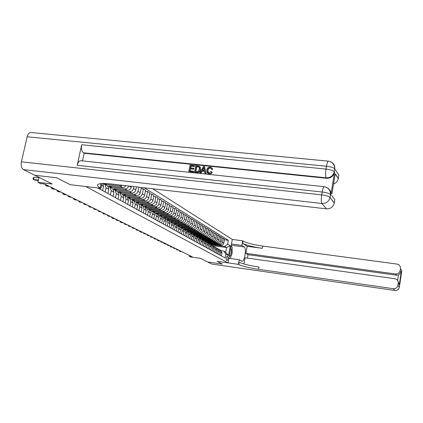 <?xml version="1.0" encoding="UTF-8"?>
<svg xmlns="http://www.w3.org/2000/svg" width="423" height="423" viewBox="0 0 423 423"><rect width="100%" height="100%" fill="white"/><g stroke="black" fill="none" stroke-linecap="round" stroke-linejoin="round"><path stroke-width="0.63" d="M39.022 177.385L37.911 182.318L52.251 184.021L34.786 175.249L56.904 177.819L70.07 184.682L85.869 186.543L228.018 262.884L232.317 239.455L152.809 188.785M211.844 264.058L394.765 290.469L211.844 264.058L207.672 261.964L222.398 264.079L217.115 261.329L222.387 264.074L207.661 261.959L200.518 258.374L190.387 256.93L189.266 256.38L192.243 256.803L44.632 184.058L40.449 183.561L37.911 182.318M227.685 256.528L227.156 256.253C226.173 257.348 225.956 258.68 226.517 260.251L227.045 260.515C228.023 259.431 228.235 258.104 227.685 256.528L226.85 256.412M227.616 244.177L230.286 245.8L228.489 255.577L225.797 254.054L223.815 251.146L225.723 252.24L226.591 247.529L224.687 246.403L227.616 244.177L228.33 240.306L144.217 187.791M97.766 187.949L225.084 257.945L225.797 254.054M228.864 258.279L239.249 259.743L238.413 264.37L217.115 261.329L228.018 262.884M189.446 255.423L189.266 256.38M212.409 245.594L226.591 247.529L230.286 245.8M223.815 251.146L221.388 250.807M105.158 192.016L106.041 187.849L104.909 184.402L103.09 183.767M110.382 194.887L111.244 190.773L110.123 187.368L108.351 186.744M115.463 197.678L116.309 193.618L115.193 190.255L113.47 189.641M120.407 200.396L121.237 196.388L120.132 193.068L118.456 192.465M125.224 203.045L126.038 199.09L124.944 195.801L123.305 195.209M129.914 205.626L130.718 201.718L129.628 198.472L128.032 197.885M134.488 208.137L135.275 204.277L134.197 201.073L132.637 200.491M138.945 210.591L139.722 206.778L138.649 203.606L137.131 203.035M143.297 212.981L144.058 209.211L142.99 206.075L141.509 205.515M147.537 215.312L148.283 211.59L147.225 208.486L145.776 207.931M151.672 217.586L152.412 213.906L151.36 210.839L149.943 210.294M155.712 219.807L156.436 216.169L155.394 213.139L154.009 212.6M159.656 221.975L160.37 218.379L159.334 215.381L157.98 214.847M163.505 224.09L164.209 220.536L163.178 217.57L161.856 217.041M167.27 226.162L167.963 222.646L166.937 219.711L165.647 219.188M170.945 228.182L171.627 224.703L170.612 221.8L169.343 221.287M172.959 223.339L175.445 224.55M211.674 244.076L211.569 244.616L224.687 246.403M211.569 244.616L210.3 243.891L220.885 245.329C222.408 245.377 223.386 244.631 223.825 243.093L224.539 239.212L223.217 238.392L221.874 238.212M209.015 242.548L208.909 243.098L219.542 244.542C221.07 244.589 222.054 243.838 222.493 242.294L223.217 238.392M208.909 243.098L207.619 242.358L218.294 243.807C219.828 243.849 220.817 243.098 221.255 241.544L221.985 237.626L220.632 236.79L219.262 236.61M206.308 240.988L206.202 241.549L216.925 242.998C218.464 243.045 219.458 242.289 219.902 240.729L220.632 236.79M206.202 241.549L204.88 240.793L215.651 242.247C217.195 242.294 218.194 241.533 218.638 239.968L219.378 236.013L217.998 235.156L216.602 234.977M203.542 239.397L203.437 239.968L214.255 241.427C215.804 241.475 216.809 240.708 217.258 239.132L217.998 235.156M203.437 239.968L202.088 239.201L212.954 240.661C214.514 240.708 215.519 239.941 215.973 238.355L216.719 234.363L215.312 233.496L213.89 233.306M200.729 237.774L200.618 238.361L211.526 239.825C213.097 239.873 214.107 239.095 214.561 237.509L215.312 233.496M200.618 238.361L199.244 237.578L210.199 239.043C211.775 239.09 212.79 238.313 213.25 236.716L214.006 232.682L212.573 231.799L211.119 231.608M197.858 236.119L197.742 236.716L208.751 238.191C210.331 238.234 211.352 237.456 211.812 235.849L212.573 231.799M197.742 236.716L196.341 235.918L207.397 237.393C208.983 237.44 210.009 236.653 210.474 235.04L211.236 230.969L209.776 230.064L208.29 229.869M194.924 234.432L194.807 235.045L205.916 236.52C207.508 236.568 208.539 235.78 209.004 234.157L209.776 230.064M194.807 235.045L193.38 234.226L204.531 235.711C206.133 235.754 207.17 234.961 207.64 233.332L208.412 229.218L206.921 228.298L205.409 228.103M191.936 232.713L191.815 233.337L203.019 234.818C204.632 234.865 205.673 234.067 206.144 232.428L206.921 228.298M191.815 233.337L190.361 232.502L201.612 233.993C203.23 234.035 204.272 233.232 204.748 231.587L205.536 227.437L204.013 226.49L202.464 226.294M188.885 230.953L188.764 231.593L200.068 233.084C201.692 233.126 202.744 232.322 203.22 230.667L204.013 226.49M188.764 231.593L187.273 230.741L198.63 232.238C200.259 232.28 201.316 231.471 201.797 229.805L202.591 225.612L201.041 224.65L199.455 224.449M185.771 229.16L185.644 229.811L197.055 231.312C198.694 231.355 199.756 230.54 200.238 228.869L201.041 224.65M185.644 229.811L184.127 228.943L195.585 230.445C197.229 230.487 198.297 229.668 198.784 227.992L199.587 223.751L198.001 222.773L196.388 222.567M182.593 227.325L182.461 227.992L193.972 229.499C195.632 229.541 196.7 228.716 197.192 227.029L198.001 222.773M182.461 227.992L180.912 227.109L192.476 228.616C194.136 228.658 195.215 227.828 195.706 226.136L196.526 221.853L194.903 220.848L193.253 220.642M179.347 225.454L179.215 226.136L190.831 227.648C192.502 227.69 193.586 226.86 194.078 225.152L194.903 220.848M179.215 226.136L177.628 225.232L189.298 226.749C190.974 226.786 192.063 225.951 192.56 224.238L193.39 219.912L191.735 218.887L190.049 218.675M176.026 223.545L175.894 224.243L187.622 225.76C189.303 225.803 190.398 224.957 190.9 223.238L191.735 218.887M175.894 224.243L174.271 223.318L186.051 224.84C187.749 224.877 188.848 224.031 189.351 222.302L190.191 217.93L188.499 216.883L186.776 216.666M172.642 221.589L172.499 222.302L184.338 223.83C186.041 223.867 187.146 223.016 187.653 221.277L188.499 216.883M172.499 222.302L170.844 221.361L182.736 222.889C184.449 222.926 185.56 222.07 186.067 220.32L186.924 215.904L185.195 214.836L183.429 214.614M169.179 219.595L169.036 220.325L180.986 221.858C182.704 221.895 183.82 221.033 184.333 219.273L185.195 214.836M169.036 220.325L167.344 219.357L179.347 220.896C181.076 220.933 182.197 220.066 182.715 218.3L183.582 213.837L181.816 212.743L180.008 212.515M165.636 217.554L165.493 218.3L177.554 219.838C179.294 219.875 180.42 219.008 180.938 217.226L181.816 212.743M165.493 218.3L163.764 217.316L175.883 218.855C177.628 218.892 178.76 218.019 179.283 216.227L180.166 211.722L178.358 210.601L176.513 210.374M162.02 215.466L161.866 216.232L174.049 217.776C175.804 217.813 176.946 216.936 177.47 215.138L178.358 210.601M161.866 216.232L160.1 215.222L172.341 216.772C174.102 216.809 175.249 215.92 175.778 214.112L176.671 209.554L174.821 208.412L172.933 208.179M158.318 213.329L158.165 214.117L170.464 215.672C172.235 215.704 173.388 214.815 173.922 212.996L174.821 208.412M158.165 214.117L156.357 213.086L168.714 214.641C170.495 214.673 171.653 213.779 172.193 211.949L173.097 207.339L171.204 206.17L169.269 205.932M154.538 211.151L154.374 211.955L166.794 213.515C168.587 213.546 169.75 212.642 170.295 210.807L171.204 206.17M154.374 211.955L152.523 210.897L165.007 212.457C166.805 212.494 167.973 211.585 168.518 209.734L169.438 205.076L167.503 203.875L165.525 203.637M150.662 208.914L150.498 209.739L163.045 211.304C164.848 211.336 166.028 210.421 166.577 208.565L167.503 203.875M150.498 209.739L148.605 208.661L161.211 210.226C163.024 210.257 164.209 209.337 164.764 207.471L165.7 202.76L163.717 201.528L161.686 201.285M146.702 206.625L146.532 207.471L159.201 209.047C161.026 209.078 162.215 208.153 162.776 206.271L163.717 201.528M146.532 207.471L144.592 206.366L157.324 207.942C159.159 207.973 160.359 207.043 160.92 205.15L161.866 200.386L159.841 199.127L157.758 198.879M142.646 204.288L142.466 205.155L155.267 206.731C157.113 206.762 158.318 205.827 158.884 203.923L159.841 199.127M142.466 205.155L140.484 204.018L153.348 205.599C155.199 205.631 156.41 204.69 156.981 202.776L157.943 197.953L155.865 196.669L153.734 196.415M138.49 201.887L138.31 202.781L151.238 204.362C153.105 204.388 154.321 203.442 154.892 201.517L155.865 196.669M138.31 202.781L136.275 201.618L149.271 203.204C151.143 203.23 152.37 202.279 152.946 200.343L153.924 195.463L151.799 194.146L149.615 193.887M134.234 199.434L134.049 200.343L147.114 201.935C148.996 201.961 150.228 200.999 150.81 199.053L151.799 194.146M134.049 200.343L131.965 199.159L145.094 200.745C146.987 200.772 148.23 199.809 148.811 197.848L149.811 192.914L147.627 191.561L145.385 191.302M129.877 196.912L129.681 197.853L142.884 199.445C144.788 199.471 146.035 198.498 146.622 196.531L147.627 191.561M129.681 197.853L127.55 196.632L140.817 198.228C142.731 198.255 143.984 197.277 144.576 195.294L145.591 190.302L143.355 188.917L141.055 188.647M125.409 194.331L125.208 195.299L138.548 196.896C140.473 196.922 141.731 195.934 142.334 193.94L143.355 188.917M125.208 195.299L123.019 194.046L136.428 195.648C138.363 195.675 139.632 194.68 140.235 192.677L141.266 187.622L140.928 187.41M120.83 191.688L120.624 192.677L134.107 194.284C136.047 194.305 137.327 193.306 137.935 191.286L138.776 187.162M120.624 192.677L118.377 191.397L131.928 193.004C133.885 193.025 135.17 192.021 135.783 189.99L136.418 186.892M116.129 188.975L115.918 189.99L129.544 191.598C131.511 191.619 132.801 190.609 133.419 188.563L133.827 186.591M115.918 189.99L113.618 188.679L127.318 190.287C129.29 190.308 130.591 189.287 131.215 187.23L131.4 186.31M111.312 186.189L111.09 187.236L124.87 188.848C126.747 188.885 128.037 187.939 128.735 186.004M111.09 187.236L108.732 185.887L122.855 187.521L124.499 187.119L126.012 185.686M106.316 183.571L106.141 184.407L120.069 186.025L122.543 185.29M106.141 184.407L104.566 183.508M221.446 255.947L221.99 253.007L221.086 250.532L220.568 250.236M228.33 240.306L224.433 239.783M220.103 255.206L220.653 252.251L219.743 249.766L218.807 249.348M218.85 254.519L219.4 251.553L218.49 249.057L217.967 248.756M217.48 253.768L218.035 250.781L217.121 248.275L216.169 247.846M216.201 253.065L216.761 250.067L215.841 247.55L215.312 247.249M214.805 252.298L215.365 249.284L214.445 246.752L213.478 246.323M213.504 251.579L214.07 248.555L213.144 246.012L212.61 245.71M212.076 250.797L212.647 247.756L211.717 245.203L210.733 244.764M210.749 250.067L211.32 247.011L210.39 244.446L209.856 244.14M209.295 249.269L209.871 246.197L208.936 243.616L207.936 243.177M207.942 248.523L208.518 245.435L207.582 242.844L207.043 242.538M206.456 247.704L207.037 244.605L206.101 242.004L205.081 241.554M205.07 246.947L205.663 243.828L204.716 241.216L204.172 240.904M203.558 246.112L204.15 242.982L203.204 240.354L202.162 239.899M202.146 245.335L202.744 242.189L201.792 239.55L201.242 239.238M200.602 244.489L201.2 241.322L200.248 238.672L199.191 238.212M199.159 243.696L199.762 240.513L198.805 237.853L198.25 237.536M197.583 242.828L198.191 239.63L197.229 236.954L196.15 236.489M196.108 242.019L196.721 238.805L195.759 236.113L195.199 235.796M194.501 241.131L195.114 237.9L194.146 235.199L193.047 234.728M192.994 240.306L193.618 237.06L192.645 234.342L192.079 234.019M191.349 239.402L191.973 236.14L191 233.406L189.879 232.93M189.816 238.556L190.445 235.278L189.467 232.534L188.896 232.211M188.135 237.631L188.764 234.337L187.786 231.577L186.643 231.095M186.564 236.769L187.204 233.459L186.215 230.683L185.644 230.355M184.846 235.823L185.486 232.491L184.502 229.705L183.333 229.218M183.244 234.945L183.889 231.593L182.9 228.795L182.318 228.462M181.483 233.977L182.139 230.609L181.144 227.796L179.955 227.299M179.844 233.073L180.505 229.694L179.505 226.865L178.918 226.527M178.051 232.09L178.712 228.684L177.708 225.84L176.497 225.343M176.375 231.164L177.041 227.748L176.037 224.888M174.535 230.154L175.207 226.717L174.202 223.846M172.822 229.213L173.499 225.755L172.489 222.868L171.891 222.53M169.189 227.214L169.877 223.719L168.856 220.801L168.254 220.457M165.472 225.173L166.17 221.636L165.144 218.691L164.536 218.342M161.671 223.08L162.379 219.505L161.343 216.523L160.729 216.174M157.774 220.938L158.493 217.327L157.451 214.308L156.833 213.959M153.787 218.749L154.517 215.09L153.47 212.039L152.84 211.685M149.7 216.502L150.445 212.801L149.388 209.718L148.753 209.359M145.512 214.202L146.268 210.453L145.205 207.339L144.566 206.974M141.219 211.838L141.991 208.053L140.917 204.896L140.272 204.531M136.819 209.422L137.602 205.583L136.523 202.395L135.873 202.025M132.309 206.942L133.102 203.056L132.018 199.83L131.357 199.455M127.677 204.394L128.486 200.465L127.392 197.197L126.726 196.822M122.929 201.782L123.749 197.8L122.649 194.501L121.977 194.115M118.049 199.101L118.889 195.072L117.779 191.725L117.097 191.339M113.041 196.346L113.893 192.264L112.777 188.88L112.09 188.489M107.891 193.517L108.764 189.377L107.638 185.951L106.945 185.56M102.604 190.609L103.487 186.416L102.911 183.508M99.791 189.065L99.976 188.209M225.723 252.24L228.489 255.577M179.68 250.612L179.569 251.183L181.34 251.431M179.13 250.342L179.569 251.183L181.916 251.717M176.735 249.163L176.624 249.734L178.406 249.988M176.185 248.888L176.624 249.734L178.998 250.279M173.731 247.682L173.62 248.264L175.418 248.513M173.181 247.407L173.62 248.264L176.021 248.809M170.675 246.175L170.559 246.757L172.373 247.011M170.12 245.9L170.051 246.249L171.178 247.064L172.986 247.312M167.556 244.637L167.439 245.229L169.269 245.483M166.995 244.362L167.439 245.229L169.893 245.789M229.229 256.285L230.022 256.137C231.656 253.033 231.889 250.368 230.72 248.153M229.557 254.514L230.292 250.49M231.048 246.36L232.148 247.032L232.111 253.462L230.112 258.453M229.382 258.353L228.901 258.083M247.429 258.115L248.042 254.678L245.895 253.356L395.468 273.982C397.921 274.093 399.471 272.988 400.126 270.667L400.433 268.594L401.808 270.683L399.354 287.228C398.704 289.512 397.176 290.59 394.765 290.469L393.274 288.687C395.722 288.809 397.276 287.709 397.937 285.393L399.349 287.217M239.249 259.743L241.993 261.24C244.616 261.832 246.773 248.179 244.251 246.963L241.845 245.425L242.675 240.83L243.014 241.052C246.709 243.008 253.271 244.684 262.694 246.08L396.948 264.063C399.381 264.634 400.544 266.146 400.433 268.594M238.413 264.37L238.752 264.56C242.516 266.268 249.126 267.854 258.58 269.319L393.274 288.687M397.62 280.486L398.445 274.945L401.184 272.105L399.317 284.69L398.249 283.288C398.366 280.819 397.202 279.296 394.765 278.709L245.097 257.787L243.981 264M247.169 246.292L242.601 243.331C246.302 245.261 252.869 246.932 262.292 248.333L247.169 246.292L245.895 253.356M398.249 283.288L397.958 285.261M231.476 244.029L241.845 245.425M232.317 239.455L242.675 240.83M398.445 274.945L396.346 275.193L395.468 273.982M248.042 254.678L396.346 275.193M238.752 264.56L239.169 262.265C242.929 263.994 249.533 265.591 258.982 267.05L258.58 269.319M401.178 272.116L399.317 284.679L397.943 280.994M231.185 245.615L231.635 246.72M211.035 168.259L210.384 168.058C208.994 168.111 208.185 168.883 207.947 170.369L208.301 172.684M212.002 171.828C211.389 173.166 210.4 173.795 209.025 173.716L207.032 172.547L206.768 170.041C207.191 168.058 208.359 167.069 210.279 167.069L212.076 168.217L212.335 169.2L211.415 169.306L211.204 168.513L210.094 167.809C208.703 167.862 207.889 168.634 207.651 170.125L207.788 172.135L209.089 172.959L211.156 171.521L212.293 172.071C211.68 173.404 210.691 174.033 209.322 173.959L207.704 173.293M211.717 167.709L212.626 169.449L211.415 169.306M204.563 171.336L202.168 171.082L201.078 172.996L199.846 172.658L203.558 166.456L204.552 166.556L205.79 173.287L204.854 173.187L204.526 171.119L201.866 170.839L200.777 172.753L199.846 172.658M204.552 166.556L206.086 173.53L204.854 173.187M194.384 165.504L194.242 166.244L190.757 165.885L190.371 167.862L193.618 168.201L193.475 168.946L190.228 168.603L189.795 170.829L193.438 171.215L193.602 172.198L188.78 171.479L190.033 165.055L194.691 165.753L194.548 166.493L191.064 166.128L190.72 167.899M193.618 168.201L193.782 169.189L190.54 168.846L190.144 170.866M328.216 188.552C330.289 190.149 331.156 192.285 330.823 194.945L334.54 172.378C333.366 176.349 330.701 178.316 326.545 178.279L326.212 177.813L83.394 152.782C81.639 151.275 81.073 148.6 81.692 144.756L77.213 165.314C77.911 162.527 79.022 160.989 80.55 160.692L81.211 160.761M82.485 160.899L84.145 153.242L326.545 178.279M199.64 166.514L200.269 167.196L200.507 169.607C200.116 171.664 198.947 172.653 197.012 172.563L194.485 172.087L195.733 165.647L198.932 166.07L199.746 166.625L200.206 169.364C199.815 171.426 198.646 172.41 196.706 172.32L194.485 172.087M56.878 177.803L70.07 184.682L101.002 188.33L100.177 187.875C98.231 186.792 97.301 185.866 97.39 185.105C97.988 183.445 102.726 183.085 111.603 184.026L326.429 208.851L321.94 203.484L23.445 169.575L34.755 175.249L56.878 177.803M101.002 188.33L102.017 183.54M331.955 193.676L335.233 173.795L338.321 178.395L338.855 175.133L334.725 168.867L334.255 171.706L334.577 172.182M338.321 178.395L338.284 178.585C337.676 181.181 336.1 182.974 333.557 183.968M23.445 169.575C21.462 168.174 20.785 165.589 21.414 161.813L27.162 136.777C27.833 134.213 28.954 132.774 30.525 132.473L31.371 132.552M330.823 194.945L330.495 194.517L330.019 197.382L334.297 202.918L334.836 199.619L331.664 195.437M334.297 202.918L334.26 203.14C333.097 207.032 330.485 208.936 326.429 208.851M84.145 153.242L83.394 152.782M100.177 187.875L100.923 184.359L99.923 183.751M335.233 173.795L334.831 176.227M193.438 171.215L193.602 172.198M193.295 171.96L188.78 171.479M190.228 168.603L190.54 168.846M193.475 168.946L193.782 169.189M190.757 165.885L191.064 166.128M194.242 166.244L194.548 166.493M195.505 171.437L198.334 171.267L199.333 169.258L199.175 167.323L198.72 166.847L196.462 166.477L195.505 171.437M196.706 172.32L197.012 172.563M200.206 169.364L200.507 169.607M199.746 166.625L200.042 166.874M196.462 166.477L196.764 166.725L195.849 171.468M198.72 166.847L199 167.074M199.011 167.09L196.764 166.725M197.721 166.609L198.022 166.852M203.257 168.402L202.273 170.12L204.404 170.347L203.912 167.254L202.691 170.168M200.777 172.753L201.078 172.996M201.866 170.839L202.168 171.082M205.79 173.287L206.086 173.53M204.018 167.91L203.553 168.645M207.651 170.125L207.947 170.369M210.094 167.809L210.384 168.058M212.335 169.2L212.626 169.449M209.025 173.716L209.322 173.959M164.373 243.072L164.256 243.664L166.102 243.923M163.812 242.791L163.743 243.151L164.896 243.981L166.736 244.235M161.126 241.47L161.01 242.072L162.871 242.326M160.566 241.195L161.01 242.072L163.521 242.649M157.816 239.841L157.7 240.444L159.571 240.703M157.25 239.561L157.182 239.926L158.366 240.772L160.238 241.031M154.437 238.175L154.316 238.789L156.209 239.048M153.872 237.895L154.316 238.789L156.891 239.381M150.99 236.473L150.868 237.097L152.777 237.356M150.424 236.193L150.868 237.097L153.47 237.694M147.474 234.739L147.347 235.368L149.271 235.627M146.903 234.458L147.347 235.368L149.98 235.976M143.878 232.973L143.751 233.602L145.697 233.866M143.307 232.687L143.751 233.602L146.416 234.22M140.209 231.164L140.082 231.799L142.043 232.063M139.632 230.879L139.553 231.259L140.822 232.164L142.778 232.428M136.46 229.314L136.328 229.959L138.31 230.223M135.883 229.028L136.328 229.959L139.061 230.598M132.632 227.426L132.499 228.076L134.493 228.346M132.05 227.14L132.499 228.076L135.265 228.727M128.719 225.496L128.581 226.157L130.596 226.427M128.132 225.21L128.581 226.157L131.384 226.813M124.716 223.524L124.579 224.19L126.614 224.46M124.129 223.238L124.579 224.19L127.418 224.856M120.624 221.509L120.486 222.181L122.538 222.456M120.037 221.218L119.952 221.626L121.311 222.588L123.363 222.858M116.441 219.447L116.299 220.129L118.371 220.399M115.849 219.156L116.299 220.129L119.212 220.817M112.158 217.337L112.016 218.025L114.11 218.3M111.572 217.047L111.482 217.459L112.883 218.453L114.971 218.723M107.78 215.18L107.638 215.878L109.747 216.153M107.188 214.889L107.638 215.878L110.63 216.587M103.297 212.97L103.149 213.673L105.285 213.948M102.704 212.679L103.149 213.673L106.184 214.392M98.707 210.712L98.559 211.421L100.716 211.696M98.115 210.416L98.559 211.421L101.636 212.156M94.012 208.396L93.858 209.115L96.032 209.39M93.414 208.1L93.858 209.115L96.978 209.856M89.195 206.022L89.042 206.752L91.241 207.027M88.597 205.726L89.042 206.752L92.209 207.508M84.262 203.59L84.103 204.325L86.324 204.605M83.664 203.294L84.103 204.325L87.318 205.097M79.207 201.099L79.043 201.845L81.29 202.125M78.604 200.803L79.043 201.845L82.305 202.628M74.02 198.546L73.856 199.296L76.124 199.582M73.417 198.25L73.856 199.296L74.908 199.815L77.166 200.095M68.706 195.923L68.537 196.69L70.826 196.97M68.103 195.627L68.003 196.087L68.537 196.69L71.899 197.499M63.249 193.237L63.08 194.009L65.396 194.294M62.646 192.936L62.546 193.401L63.08 194.009L64.185 194.548L66.49 194.834M57.65 190.477L57.48 191.259L59.817 191.545M57.047 190.181L56.941 190.651L57.48 191.259L58.612 191.815L60.944 192.1M51.902 187.643L51.728 188.436L54.091 188.721M51.299 187.347L51.194 187.823L51.728 188.436L52.891 189.007L55.249 189.293M46.001 184.735L45.821 185.538L48.211 185.824M45.393 184.439L45.287 184.92L45.821 185.538L47.016 186.125L49.401 186.411M38.932 177.776L34.036 177.205L33.517 179.5L38.419 180.076M34.036 177.205L33.195 177.956L32.989 178.871L33.517 179.5L34.776 180.119L38.313 180.536M219.542 244.542L220.885 245.329M216.925 242.998L218.294 243.807M214.255 241.427L215.651 242.247M211.526 239.825L212.954 240.661M208.751 238.191L210.199 239.043M205.916 236.52L207.397 237.393M203.019 234.818L204.531 235.711M200.068 233.084L201.612 233.993M197.055 231.312L198.63 232.238M193.972 229.499L195.585 230.445M190.831 227.648L192.476 228.616M187.622 225.76L189.298 226.749M184.338 223.83L186.051 224.84M180.986 221.858L182.736 222.889M177.554 219.838L179.347 220.896M174.049 217.776L175.883 218.855M170.464 215.672L172.341 216.772M166.794 213.515L168.714 214.641M163.045 211.304L165.007 212.457M159.201 209.047L161.211 210.226M155.267 206.731L157.324 207.942M151.238 204.362L153.348 205.599M147.114 201.935L149.271 203.204M142.884 199.445L145.094 200.745M138.548 196.896L140.817 198.228M134.107 194.284L136.428 195.648M129.544 191.598L131.928 193.004M124.87 188.848L127.318 190.287M120.069 186.025L122.58 187.5M222.493 242.294L223.825 243.093M220.653 252.251L221.99 253.007M218.035 250.781L219.4 251.553M219.902 240.729L221.255 241.544M215.365 249.284L216.761 250.067M217.258 239.132L218.638 239.968M212.647 247.756L214.07 248.555M214.561 237.509L215.973 238.355M209.871 246.197L211.32 247.011M211.812 235.849L213.25 236.716M207.037 244.605L208.518 245.435M209.004 234.157L210.474 235.04M204.15 242.982L205.663 243.828M206.144 232.428L207.64 233.332M201.2 241.322L202.744 242.189M203.22 230.667L204.748 231.587M198.191 239.63L199.762 240.513M200.238 228.869L201.797 229.805M195.114 237.9L196.721 238.805M197.192 227.029L198.784 227.992M191.973 236.14L193.618 237.06M194.078 225.152L195.706 226.136M188.764 234.337L190.445 235.278M190.9 223.238L192.56 224.238M185.486 232.491L187.204 233.459M187.653 221.277L189.351 222.302M182.139 230.609L183.889 231.593M184.333 219.273L186.067 220.32M178.712 228.684L180.505 229.694M180.938 217.226L182.715 218.3M175.207 226.717L177.041 227.748M177.47 215.138L179.283 216.227M171.627 224.703L173.499 225.755M173.922 212.996L175.778 214.112M167.963 222.646L169.877 223.719M170.295 210.807L172.193 211.949M164.209 220.536L166.17 221.636M166.577 208.565L168.518 209.734M160.37 218.379L162.379 219.505M162.776 206.271L164.764 207.471M156.436 216.169L158.493 217.327M158.884 203.923L160.92 205.15M152.412 213.906L154.517 215.09M154.892 201.517L156.981 202.776M148.283 211.59L150.445 212.801M150.81 199.053L152.946 200.343M144.058 209.211L146.268 210.453M146.622 196.531L148.811 197.848M139.722 206.778L141.991 208.053M142.334 193.94L144.576 195.294M135.275 204.277L137.602 205.583M137.935 191.286L140.235 192.677M130.718 201.718L133.102 203.056M133.419 188.563L135.783 189.99M126.038 199.09L128.486 200.465M129.279 186.067L131.215 187.23M121.237 196.388L123.749 197.8M116.309 193.618L118.889 195.072M111.244 190.773L113.893 192.264M106.041 187.849L108.764 189.377M101.626 185.369L103.487 186.416M242.601 243.331L243.014 241.052M262.292 248.333L262.694 246.08M400.142 270.556L401.184 272.105M231.265 245.203L244.251 246.963M21.414 161.813L321.702 194.892L322.178 192.01L77.213 165.314M81.692 144.756L326.001 169.089L326.477 166.239L27.162 136.777M334.54 172.378L334.244 171.685C333.017 170.485 330.268 169.623 326.001 169.089C325.393 173.361 325.467 176.269 326.212 177.813C330.374 177.85 333.044 175.878 334.223 171.902L334.709 168.846C333.488 167.64 330.744 166.768 326.477 166.239C327.005 163.299 327.635 161.607 328.37 161.158L328.761 161.205M30.525 132.473L328.37 161.158C332.515 161.983 334.63 164.547 334.709 168.846L334.725 168.867C335.058 165.562 333.736 163.22 330.76 161.84M334.26 203.14L330.003 197.361C328.75 196.283 325.985 195.458 321.702 194.892C321.089 199.196 321.168 202.062 321.94 203.484C326.101 203.569 328.782 201.607 329.977 197.615L330.479 194.495C329.226 193.406 326.461 192.576 322.178 192.01C322.744 188.896 323.415 187.125 324.192 186.702L324.531 186.744M80.55 160.692L324.192 186.702C328.348 187.574 330.448 190.17 330.479 194.495L330.495 194.517C330.828 191.085 329.448 188.679 326.345 187.294M219.743 249.766L221.086 250.532M217.121 248.275L218.49 249.057M214.445 246.752L215.841 247.55M211.717 245.203L213.144 246.012M208.936 243.616L210.39 244.446M206.101 242.004L207.582 242.844M203.204 240.354L204.716 241.216M200.248 238.672L201.792 239.55M197.229 236.954L198.805 237.853M194.146 235.199L195.759 236.113M191 233.406L192.645 234.342M187.786 231.577L189.467 232.534M184.502 229.705L186.215 230.683M181.144 227.796L182.9 228.795M177.708 225.84L179.505 226.865M170.612 221.8L172.489 222.868M166.937 219.711L168.856 220.801M163.178 217.57L165.144 218.691M159.334 215.381L161.343 216.523M155.394 213.139L157.451 214.308M151.36 210.839L153.47 212.039M147.225 208.486L149.388 209.718M142.99 206.075L145.205 207.339M138.649 203.606L140.917 204.896M134.197 201.073L136.523 202.395M129.628 198.472L132.018 199.83M124.944 195.801L127.392 197.197M120.132 193.068L122.649 194.501M115.193 190.255L117.779 191.725M110.123 187.368L112.777 188.88M104.909 184.402L107.638 185.951M401.157 272.206L400.126 270.667M394.823 290.501C397.234 290.622 398.741 289.533 399.354 287.228L397.937 285.393M338.284 178.585L335.222 174.022M200.269 167.196L199.968 166.953M208.079 172.378L207.788 172.135M212.367 168.465L212.076 168.217"/></g></svg>
